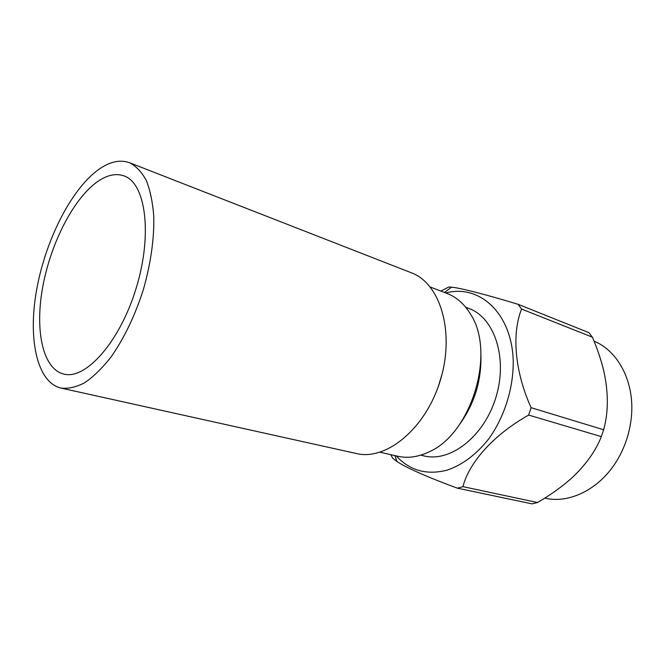 <?xml version="1.0" encoding="UTF-8"?>
<svg xmlns="http://www.w3.org/2000/svg" width="665" height="665" viewBox="0 0 665 665"><rect width="100%" height="100%" fill="white"/><g stroke="black" fill="none" stroke-linecap="round" stroke-linejoin="round"><path stroke-width="1" d="M60.989 388.069L356.482 453.538C386.323 460.912 425.841 428.559 440.33 380.322C455.143 332.184 440.33 283.315 411.435 272.825L129.517 162.717C119.226 159.085 108.038 162.027 95.943 171.545C68.977 193.041 44.563 243.415 36.317 291.578C28.03 339.674 37.107 382.417 60.989 388.069C68.345 388.934 76.292 387.121 84.846 382.649C93.59 376.614 102.31 368.069 111.022 357.005C124.089 338.335 134.829 315.991 143.249 289.99C150.731 263.697 154.247 239.159 153.781 216.374C152.709 202.335 150.215 190.381 146.308 180.498C141.703 172.019 136.101 166.092 129.517 162.717M95.178 183.374C71.479 201.902 49.734 246.316 42.377 288.909C34.962 331.453 42.992 369.009 63.79 374.079C85.777 380.106 120.041 341.677 136.267 287.862C152.742 234.13 145.677 183.133 124.047 175.901C115.22 172.842 105.602 175.336 95.178 183.374M594.053 341.17C618.733 351.187 635.283 383.289 631.235 418.235C629.797 431.219 626.064 443.513 620.029 455.101C603.62 487.029 571.085 504.444 544.735 498.118M601.36 436.622L528.65 415.076C494.029 434.486 469.141 462.2 462.956 486.655L457.412 488.176L532.017 503.87L537.503 502.524C549.672 495.492 560.761 487.62 570.778 478.908C585.258 465.616 595.449 451.518 601.36 436.622L603.645 429.756C608.55 412.101 608.558 392.342 603.67 370.472C600.911 359.358 597.153 348.26 592.424 337.188L588.866 332.65L518.101 304.312C485.292 294.337 459.947 287.87 451.51 287.189L448.958 286.947L440.837 291.087M462.956 486.655L537.503 502.524M592.424 337.188L521.593 309.059C511.609 333.597 514.727 371.436 531.102 407.687L603.645 429.756M457.412 488.176C428.293 477.478 405.06 467.271 396.914 461.427L392.724 458.243L390.771 454.669M445.766 292.982C479.232 283.847 511.95 313.065 513.239 361.029C513.546 388.003 504.494 416.855 488.9 438.667C476.364 454.478 462.416 464.976 447.046 470.155C426.697 475.35 409.756 470.596 396.224 455.907M528.65 415.076L531.102 407.687M521.593 309.059L518.101 304.312M420.754 455.151L424.004 455.907C450.338 462.599 484.178 436.498 495.957 397.238C508.027 358.069 494.452 317.538 468.842 308.444L465.724 307.263M459.573 424.486C474.602 403.514 481.709 380.139 480.895 354.345M380.056 452.233L397.845 456.273C407.62 458.468 417.853 457.079 428.518 452.109C471.261 434.461 496.165 352.566 470.479 314.113C464.386 304.046 456.664 297.197 447.312 293.573L430.288 287.031M438.393 386.215L442.009 374.345M394.902 455.608L396.914 461.427M444.503 292.492L451.51 287.189"/></g></svg>
